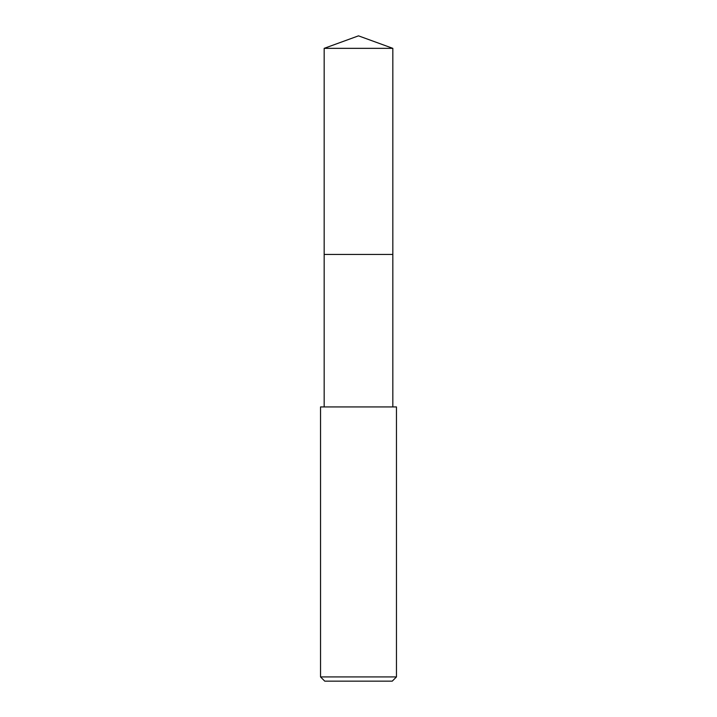 <?xml version="1.0" encoding="UTF-8"?>
<svg xmlns="http://www.w3.org/2000/svg" width="717" height="717" viewBox="0 0 717 717"><rect width="100%" height="100%" fill="white"/><g stroke="black" fill="none" stroke-linecap="round" stroke-linejoin="round"><path stroke-width="1.08" d="M392.826 406.933L392.826 48.344L324.174 48.344L324.174 254.445L392.826 254.445L324.174 254.445L324.174 48.344L358.5 35.85L324.174 48.344M358.5 406.933L320.535 406.933L320.535 676.929L396.465 676.929L396.465 406.933L358.5 406.933M320.535 676.929L324.747 681.15L392.253 681.15L396.465 676.929M358.5 35.85L392.826 48.344M324.174 406.933L324.174 254.445"/></g></svg>
